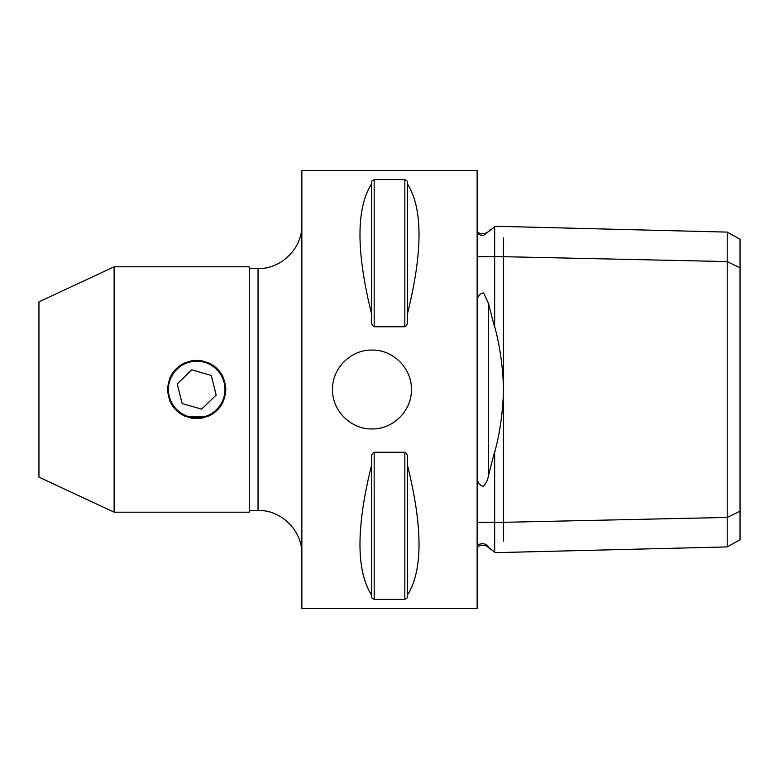 <?xml version="1.0" encoding="UTF-8"?>
<svg xmlns="http://www.w3.org/2000/svg" width="779" height="779" viewBox="0 0 779 779"><rect width="100%" height="100%" fill="white"/><g stroke="black" fill="none" stroke-linecap="round" stroke-linejoin="round"><path stroke-width="1.17" d="M185.529 416.405A29.125 29.125 0 0 1 169.793 400.669M169.793 378.331A29.125 29.125 0 0 1 185.529 362.595M201.625 418.206L191.77 418.206C176.716 414.457 168.644 404.895 167.573 389.5C168.644 374.105 176.716 364.543 191.77 360.794L201.625 360.794C216.679 364.543 224.751 374.105 225.822 389.5C224.751 404.895 216.679 414.457 201.625 418.206M207.866 362.595A29.125 29.125 0 0 1 223.602 378.331M223.602 400.669A29.125 29.125 0 0 1 207.866 416.405M204.526 362.186A28.414 28.414 0 0 1 224.011 397.329A28.414 28.414 0 0 1 188.869 416.814A28.414 28.414 0 0 1 169.384 381.671A28.414 28.414 0 0 1 204.526 362.186M204.488 362.313A28.278 28.278 0 0 0 169.51 381.71A28.278 28.278 0 0 0 188.907 416.687A28.278 28.278 0 0 0 223.885 397.29A28.278 28.278 0 0 0 204.488 362.313M177.232 383.92L191.8 369.859L211.255 375.429L216.163 395.08L201.595 409.141L182.14 403.571L177.232 383.92M249.28 268.56L258.044 268.56L258.044 510.44L249.28 510.44M411.409 389.5C411.916 410.591 393.064 429.443 371.973 428.937C350.881 429.443 332.029 410.591 332.536 389.5C332.029 368.409 350.881 349.557 371.973 350.063C393.064 349.557 411.916 368.409 411.409 389.5M185.285 416.298L208.11 416.298M196.697 360.375L191.605 360.823M114.124 266.808L38.95 301.863L38.95 477.137L114.124 512.192L249.28 512.192L249.28 266.808L114.124 266.808L114.124 512.192M477.137 478.637C477.634 482.737 479.698 485.298 483.311 486.33C485.93 483.847 487.693 480.146 488.589 475.239L494.665 451.382L494.665 552.292L496.096 552.642L727.206 546.916L727.206 517.431L494.665 522.514M477.137 522.319L494.665 522.319L494.665 452.375C499.543 434.701 502.465 415.003 503.429 393.288L503.429 256.68L727.206 261.569L727.206 517.431L740.05 511.19L740.05 267.81L727.206 261.569L727.206 232.084L740.05 239.27L740.05 267.81M477.137 232.678C477.634 234.158 479.698 235.131 483.311 235.599L494.665 226.845M477.137 256.68L494.665 256.68M497.187 226.309L494.665 226.708L494.665 327.618L488.589 303.761L483.671 292.894C479.786 293.517 477.605 296.01 477.137 300.363M494.665 552.155L488.589 547.433C486.758 542.145 477.595 543.294 477.137 546.322M727.206 546.916L740.05 539.73L740.05 511.19M494.665 326.625C499.534 344.201 502.455 363.9 503.429 385.712M503.429 237.858L503.429 256.68L494.665 256.486M477.137 170.406L477.137 608.594L301.863 608.594L301.863 170.406L477.137 170.406M407.466 313.723L407.466 321.337C407.68 323.869 406.804 325.671 404.837 326.752L374.163 326.752C372.196 325.671 371.32 323.869 371.534 321.337L371.534 181.283L374.163 179.589L404.837 179.589L407.466 181.283L407.466 183.932C422.87 208.324 422.87 251.588 407.466 313.723L407.466 183.932M371.534 313.723C356.13 251.588 356.13 208.324 371.534 183.932M371.534 321.337C371.32 323.869 372.196 325.671 374.163 326.752L374.163 179.589L371.534 181.283M407.466 181.283L404.837 179.589L404.837 326.752C406.804 325.671 407.68 323.869 407.466 321.337M374.163 452.248C372.196 453.329 371.32 455.131 371.534 457.663C371.32 455.131 372.196 453.329 374.163 452.248L404.837 452.248C406.804 453.329 407.68 455.131 407.466 457.663C407.68 455.131 406.804 453.329 404.837 452.248L404.837 599.411L407.466 597.717L404.837 599.411L374.163 599.411L371.534 597.717L374.163 599.411L374.163 452.248M371.534 597.717L371.534 457.663M407.466 465.277C422.87 527.412 422.87 570.676 407.466 595.068L407.466 457.663M407.466 595.068L407.466 597.717M371.534 595.068C356.13 570.676 356.13 527.412 371.534 465.277M503.429 541.152L503.429 393.288M488.589 231.567L485.239 233.466L481.295 233.875L477.137 232.191M488.589 475.239L488.589 303.761M477.137 546.809L481.295 545.125L485.239 545.534L488.589 547.433M496.992 226.299L727.206 232.103M488.589 231.373L490.079 229.893M488.589 547.627L490.079 549.107M258.044 510.44C281.453 509.836 302.466 530.84 301.863 554.259M258.044 268.56C281.453 269.164 302.466 248.16 301.863 224.742"/></g></svg>
